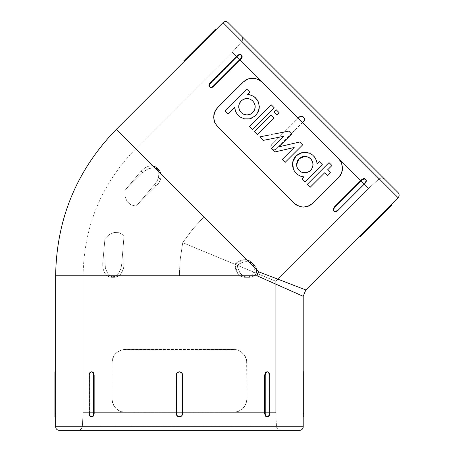 <?xml version="1.0" encoding="UTF-8"?>
<svg xmlns="http://www.w3.org/2000/svg" width="453" height="453" viewBox="0 0 453 453"><rect width="100%" height="100%" fill="white"/><g stroke="black" fill="none" stroke-linecap="round" stroke-linejoin="round"><path stroke-width="0.34" stroke-dasharray="2.27 1.7" d="M378.702 179.263L241.46 42.027A4.502 4.502 0 0 0 241.302 35.832L384.897 179.428A4.502 4.502 0 0 0 378.702 179.263L368.476 188.471L232.259 52.248L241.46 42.027L378.702 179.263L241.46 42.027L232.259 52.248L368.476 188.471L275.747 281.205L256.409 273.193L256.591 269.048L255.945 267.281L252.995 263.952L249.88 262.106L245.837 261.67L243.635 262.027L239.297 263.856L237.315 265.282L182.718 242.672L192.627 229.275L203.81 216.913L158.861 171.964L156.721 167.684L158.975 169.932A13.505 9.547 -45 0 1 160.453 179.479L158.539 177.565L158.861 171.964L159.014 174.682L158.539 177.565L160.453 179.479A13.505 9.547 -45 0 0 158.975 169.932L156.721 167.684L158.861 171.964L158.465 170.487L156.721 167.684L157.599 168.754L158.861 171.964L203.81 216.913L192.616 229.292L182.718 242.672L237.315 265.282L237.712 267.712L239.49 272.072L240.786 273.867L243.957 276.421L247.457 277.315L251.913 277.043L253.618 276.245L256.409 273.193L275.747 281.205L275.747 412.343L276.466 426.086A4.502 4.502 0 0 0 280.962 430.35L77.882 430.35A4.502 4.502 0 0 0 82.378 426.086L276.466 426.086L82.378 426.086L83.097 412.343L275.747 412.343L83.097 412.343L83.097 275.798L107.055 275.798L83.097 275.798L83.097 412.343L275.747 412.343L275.747 281.205L256.409 273.193L255.118 274.96L251.902 277.049L247.457 277.315L243.952 276.421L240.786 273.861L239.478 272.055L237.706 267.695L237.315 265.282L182.718 242.672L180.254 259.127L179.473 271.624L180.254 259.15L182.718 242.672L237.315 265.282L239.314 263.844L243.652 262.021L245.837 261.67L249.886 262.106L252.995 263.952L255.956 267.293L256.743 271.047L256.409 273.193L275.747 281.205L368.476 188.471L232.259 52.248L135.702 148.805L232.259 52.248L368.476 188.471L378.702 179.263A4.502 4.502 0 0 1 384.897 179.428L241.302 35.832A4.502 4.502 0 0 1 241.46 42.027L378.702 179.263M301.698 172.208L299.076 170.487M297.859 160.192L296.698 163.25M303.295 156.5L300.118 157.831M238.737 107.004L238.737 106.342M234.631 107.418L228.046 114.009L234.631 107.418L235.741 111.885L238.386 115.617L242.276 118.154L246.959 119.077L245.35 118.975M304.206 118.131L302.525 116.495L301.324 116.257L302.525 116.495L300.118 116.495L301.319 116.257L299.093 117.18L271.721 144.547L270.798 146.778L271.036 147.978L272.746 149.688L273.952 149.926L271.721 149.003A3.148 3.148 0 0 0 273.952 149.926L276.177 149.003L303.55 121.636L304.235 120.611L304.257 118.256M365.911 180.039L365.441 179.065L366.143 181.653L365.769 181.279L364.767 182.853L337.394 210.22L335.367 211.347L333.612 210.894L335.367 211.347L337.394 210.22L364.767 182.853L365.769 181.279L365.911 180.039L365.441 179.065L365.911 180.039M365.798 179.428L364.665 178.629L363.663 178.595L361.619 179.699L334.246 207.072L333.142 209.116L333.612 210.894L334.744 211.687L335.741 211.715L337.774 210.6L365.146 183.233L364.767 182.853L337.394 210.22L337.774 210.6L365.146 183.233L364.767 182.853L337.394 210.22L337.774 210.6L337.394 210.22L335.367 211.347L333.612 210.894L333.142 209.116L334.246 207.072L334.625 207.451L361.998 180.079L361.619 179.699L334.246 207.072L334.625 207.451L333.51 209.49L333.974 211.257A3.148 2.225 -45 0 0 337.774 210.6L337.394 210.22L335.367 211.347L333.612 210.894L333.974 211.257A3.148 2.225 -45 0 1 334.625 207.451L361.998 180.079L361.619 179.699L363.663 178.595L365.798 179.428L364.031 178.963L361.998 180.079A3.148 2.225 -45 0 1 365.798 179.428A3.148 2.225 -45 0 1 366.143 181.653L366.273 180.402L365.798 179.428M241.302 54.926L242.14 56.268L242.015 57.531L241.647 57.157A3.148 2.225 135 0 0 241.302 54.926L239.535 54.468L237.497 55.577L237.876 55.962L239.903 54.836L241.659 55.289L239.903 54.836L237.876 55.962L209.767 84.303L210.503 83.329L210.124 82.95L237.497 55.577L237.876 55.962L210.503 83.329L210.124 82.95L209.009 84.988L209.473 86.755L211.24 87.214L213.278 86.104L240.645 58.731L241.03 59.111L242.015 57.531L242.14 56.268L241.302 54.926A3.148 2.225 135 0 0 237.497 55.577L210.124 82.95A3.148 2.225 135 0 0 209.473 86.755A3.148 2.225 135 0 0 213.278 86.104L240.645 58.731L241.647 57.157L241.777 55.9L241.302 54.926M155.668 166.823L152.644 165.747L135.702 148.805L152.644 165.747L154.02 166.041L156.721 167.684L158.975 169.932L155.662 168.074L153.612 167.791L149.116 168.561L146.84 169.586L142.672 172.729L141.081 171.132L124.818 190.583L141.081 171.132L124.818 190.583L125.073 196.449L127.044 201.443L130.877 204.864L136.24 206.172L130.86 204.858L127.033 201.426L125.068 196.432L124.818 190.583L142.672 172.729L124.818 190.583L125.073 196.449L127.044 201.443L130.877 204.864L136.24 206.172L154.558 184.609L136.24 206.172L156.177 186.234L158.754 183.023L160.453 179.479L161.058 176.715L161.008 174.105L160.3 171.8L158.975 169.932L160.3 171.8L161.008 174.105L161.058 176.715L160.453 179.479L158.754 183.023L156.177 186.234L136.24 206.172L154.558 184.609L157.004 181.268L158.539 177.565L157.191 180.923L154.558 184.609L156.177 186.234L154.558 184.609L136.24 206.172L156.177 186.234L136.24 206.172L130.86 204.858L127.033 201.426L125.068 196.432L124.818 190.583L141.081 171.132L142.672 172.729L124.818 190.583L142.672 172.729L146.84 169.586L149.116 168.561L153.612 167.791L155.662 168.074L158.975 169.932A13.505 9.547 -45 0 0 142.672 172.729L141.081 171.132L142.672 172.729A13.505 9.547 -45 0 1 158.975 169.932L156.721 167.684L152.644 165.747L135.702 148.805L152.644 165.747L156.721 167.684M300.118 116.495L271.721 144.547L299.093 117.18L271.721 144.547L270.798 146.778L271.721 149.003L273.952 149.926L276.177 149.003L304.235 120.611M209.382 85.362L209.767 84.303L209.399 86.342L209.382 85.362L210.503 83.329L210.124 82.95L210.503 83.329L209.382 85.362L209.83 87.118L209.399 86.347L210.605 87.554L211.608 87.588L213.657 86.483L241.03 59.111L213.657 86.483L213.278 86.104L213.657 86.483L211.608 87.588L209.83 87.118L209.382 85.357M179.433 273.714L179.422 275.798L179.433 273.714L179.422 275.798L115.849 275.798L179.422 275.798L180.254 259.127L182.718 242.672L192.616 229.292L203.81 216.913L158.861 171.964L159.014 174.682L158.539 177.565L158.861 171.964L203.81 216.913L192.627 229.275L182.718 242.672L180.254 259.15L179.433 273.714M112.689 277.174L115.849 275.798L114.524 276.562L111.313 277.315L112.689 277.174M108.244 276.562L111.313 277.315L109.96 277.174L107.055 275.798L83.097 275.798L107.055 275.798L111.313 277.315L115.849 275.798L179.422 275.798L115.849 275.798L111.313 277.315L114.496 277.315L110.843 276.285L107.74 273.357L105.674 268.98L105.13 266.443L104.949 238.561L109.252 234.609L114.179 232.457L119.32 232.74L124.043 235.611L121.749 263.81L124.043 235.611L119.303 232.734L114.179 232.457L109.269 234.592L104.949 238.561L102.695 263.81L104.949 238.561L109.252 234.609L114.179 232.457L119.32 232.74L124.043 235.611L121.749 263.81L124.043 263.81L124.043 235.611L123.862 266.443L123.318 268.98L121.245 273.357L119.802 275.039L116.359 277.055L114.496 277.315L118.148 276.285L121.245 273.357L123.318 268.98L123.862 266.443L124.043 235.611L119.303 232.734L114.179 232.457L109.269 234.592L104.949 238.561L104.949 263.81L102.695 263.81L104.949 238.561L102.695 263.81L104.949 263.81L104.949 238.561L104.949 263.81L105.674 268.98L107.74 273.357L109.19 275.039L112.633 277.055L114.496 277.315L111.313 277.315L114.496 277.315A13.505 9.547 -90 0 1 104.949 263.81L102.695 263.81L104.949 263.81A13.505 9.547 -90 0 0 114.496 277.315A13.505 9.547 -90 0 0 124.043 263.81L121.749 263.81L124.043 235.611L124.043 263.81A13.505 9.547 -90 0 1 114.496 277.315L111.313 277.315L107.055 275.798L104.722 273.057L107.055 275.798M267.797 416.607L266.947 416.845L268.51 415.922L267.797 416.607M268.98 414.903L268.51 415.922L269.15 413.697L268.98 414.903M269.15 374.988L269.15 413.697L268.98 373.782L269.15 374.988L269.688 374.988L269.688 413.697L269.15 413.697L269.15 374.988L269.688 374.988L269.031 372.757L267.457 371.834L265.883 372.757L265.231 374.988L265.231 413.697L264.694 413.697L265.356 415.922L266.947 416.845L268.51 415.922L269.15 413.697L269.15 374.988L268.51 372.757L268.98 373.776L267.797 372.077L268.51 372.757L266.947 371.834L267.797 372.077L266.947 371.834L265.362 372.757L264.694 374.988L264.694 413.697L264.694 374.988L265.231 374.988L265.231 413.697L265.883 415.922L267.457 416.845L269.031 415.922L269.688 413.697L269.15 413.697L269.688 413.697L269.688 374.988L269.15 374.988L269.688 374.988A3.148 2.225 -90 0 0 267.457 371.834L266.947 371.834L268.51 372.762L269.15 374.988M182.333 414.903L182.576 374.988L182.576 413.697L182.576 412.343L176.274 412.343L176.511 414.903L178.216 416.607L177.197 415.922L179.422 416.845L178.216 416.607L180.628 416.607L181.647 415.922L180.634 416.607L181.653 415.922L182.333 414.903L181.653 415.922L182.333 414.903L182.576 412.343L233.437 412.343L238.397 411.398L242.706 408.657L245.781 404.308L246.642 401.652L246.942 398.844L246.942 362.836L246.636 359.993L245.769 357.343L242.7 353.012L238.397 350.277L233.437 349.331L125.407 349.331L122.882 349.569L118.182 351.426L114.405 355.005L113.063 357.366L112.202 360.022L111.908 362.836L111.908 398.844L112.208 401.681L113.074 404.331L116.144 408.668L120.447 411.403L125.407 412.343L176.274 412.343L176.274 413.697L176.274 374.982M182.333 373.776L180.685 372.1M180.56 372.049L179.422 371.834L180.628 372.077L182.31 373.725M176.511 373.782L178.216 372.077M89.7 413.697L89.7 374.988L90.334 372.762L91.897 371.834L90.334 372.757L89.7 374.988L89.864 414.903L89.7 374.988L89.162 374.988L89.162 413.697L89.7 413.697L89.7 374.988L89.162 374.988L89.162 413.697L89.7 413.697L90.334 415.922L89.864 414.903L91.047 416.607L90.334 415.922L91.897 416.845L91.047 416.607L92.752 416.607L93.488 415.922L94.156 413.697L94.156 374.988L93.488 372.762L91.897 371.834L90.334 372.762L89.7 374.988L89.162 374.988L89.7 374.988L90.334 372.757L91.897 371.834L93.488 372.762L94.156 374.988L93.618 374.988L93.618 413.697L94.156 413.697L94.156 374.988L93.618 374.988L92.961 372.757L91.387 371.834L89.813 372.757L89.162 374.988A3.148 2.225 90 0 1 91.387 371.834L91.897 371.834L91.387 371.834A3.148 2.225 90 0 1 93.618 374.988L93.618 413.697L94.156 413.697L93.488 415.922L91.387 416.845L92.961 415.922L93.618 413.697A3.148 2.225 90 0 1 91.387 416.845L91.897 416.845L90.334 415.922L89.7 413.697L89.162 413.697L89.813 415.922L91.387 416.845A3.148 2.225 90 0 1 89.162 413.697L89.7 413.697M303.199 416.607L303.182 415.928M303.165 374.988L303.165 413.697L303.165 374.988L303.923 374.988L303.923 413.697L303.165 413.697L303.923 413.697L303.923 416.845L303.923 374.988L303.165 374.988L303.204 371.834M300.129 294.943L257.049 275.798L300.129 294.943M55.645 275.798L257.049 275.798L55.645 275.798M55.651 372.077L55.662 372.762L55.651 372.077M55.685 413.697L55.685 374.988L54.921 374.988L54.921 413.697L55.685 413.697L55.685 374.988L54.921 374.988L54.921 371.834L54.921 413.697L55.685 413.697L55.645 416.845M303.204 426.749L55.645 426.749L303.204 426.749M178.284 416.635L180.628 416.607M299.603 430.35L59.241 430.35L299.603 430.35M77.882 430.35L280.962 430.35A4.502 4.502 0 0 1 276.466 426.086L275.747 412.343L83.097 412.343L82.378 426.086L276.466 426.086L82.378 426.086A4.502 4.502 0 0 1 77.882 430.35M116.285 129.388L258.703 271.806L116.285 129.388M215.86 29.824L215.385 30.317L215.86 29.824M186.455 59.281L213.827 31.908L186.455 59.281L185.917 58.743L213.289 31.37L213.827 31.908L213.289 31.37L215.515 29.145L185.917 58.743L186.455 59.281L184.195 61.478M258.703 271.806L305.837 289.937L258.703 271.806L257.598 273.686L257.049 275.798M359.416 236.358L359.886 235.866L359.416 236.358M388.821 206.902L361.449 234.275L361.987 234.813L389.359 207.44L388.821 206.902L361.449 234.275L361.987 234.813L359.756 237.038L389.359 207.44L388.821 206.902L391.075 204.705M223.029 22.65L398.079 197.701L223.029 22.65M304.235 118.199L303.55 117.18L304.473 119.405L304.235 118.199L302.525 116.495M106.455 275.277L104.292 272.253L103.001 268.289L102.695 263.81L103.001 268.289L104.292 272.253L106.455 275.277M121.681 264.863L120.668 269.275L118.641 273.057L115.849 275.798L118.641 273.057L120.668 269.275L121.681 264.863M141.812 170.379L145.317 167.638L149.054 166.03L152.644 165.747L149.054 166.03L145.317 167.638L141.812 170.379M151.851 165.69L148.182 166.296L144.467 168.188L141.081 171.132L144.467 168.188L148.182 166.296L151.851 165.69M116.551 275.271L119.196 272.247L121.008 268.284L121.749 263.81L124.043 263.81L121.749 263.81L121.008 268.284L119.196 272.247L116.551 275.271M102.672 264.863L103.216 269.275L104.722 273.057L103.216 269.275L102.672 264.863M256.449 268.493L254.846 265.803L250.792 261.749L254.846 265.803L252.111 263.068L253.408 264.846L254.167 267.032L254.337 269.495L253.901 272.151L234.801 264.246L236.783 262.593L241.16 260.299L245.554 259.614L249.314 260.628L254.846 265.803L249.326 260.639L245.571 259.614L241.183 260.294L236.8 262.581L234.801 264.246L253.901 272.151L254.331 269.512L254.167 267.038L253.414 264.863L252.111 263.068L255.956 267.293L256.591 269.059L256.409 273.193L234.801 264.246L235.617 269.275L237.7 273.51L240.758 276.324L242.508 277.06L246.211 277.315L248.386 276.976L250.464 275.962L252.327 274.342L253.901 272.151L252.338 274.325L250.469 275.962L248.403 276.97L244.348 277.315L250.079 277.315L244.348 277.315L240.764 276.324L237.706 273.516L235.617 269.286L234.801 264.246L253.901 272.151L254.337 269.495L254.167 267.032L253.408 264.846L252.111 263.068L253.414 264.863L254.167 267.038L254.331 269.512L253.901 272.151L252.327 274.342L250.464 275.962L248.386 276.976L246.211 277.315L250.079 277.315L244.348 277.315L248.403 276.97L250.469 275.962L252.338 274.325L253.901 272.151L256.409 273.193L253.618 276.245L250.079 277.315L246.211 277.315L250.079 277.315L253.108 276.545M234.801 264.246L237.315 265.282L234.801 264.246L237.706 273.516L240.764 276.324L244.348 277.315L247.457 277.315L244.348 277.315L240.758 276.324L237.7 273.51L234.801 264.246L243.408 259.745L234.801 264.246L237.315 265.282L234.801 264.246M238.578 264.32L242.525 262.349L246.562 261.641L250.192 262.208L252.995 263.952L250.792 261.749L247.553 259.914L243.403 259.745L247.559 259.914L250.792 261.749L252.995 263.952M240.35 273.335L238.306 269.637L237.315 265.282L241.092 262.904L245.152 261.743M237.525 266.857L238.924 271.047L241.273 274.399L244.246 276.562L247.457 277.315M156.177 186.234A13.505 9.547 -45 0 0 160.453 179.479L158.539 177.565L157.191 180.923L154.558 184.609L156.177 186.234L154.558 184.609L157.004 181.268L158.539 177.565L160.453 179.479A13.505 9.547 -45 0 1 156.177 186.234M54.921 416.845L54.921 413.697L54.921 416.845M176.483 414.835L176.483 373.85M303.923 371.834L303.923 374.988L303.923 371.834M391.585 205.215L389.359 207.44L391.585 205.215M183.686 60.968L185.917 58.743L183.686 60.968M365.146 183.233L366.143 181.653L365.769 181.279L364.767 182.853L365.146 183.233A3.148 2.225 -45 0 0 366.143 181.653L365.769 181.279L364.767 182.853L365.146 183.233M55.662 372.757L55.645 371.834M92.605 416.686L92.91 416.505M92.91 372.173L92.605 371.998M178.165 372.1L176.534 373.725M179.422 371.834L178.284 372.049M182.576 374.988L182.361 373.85M176.274 413.697A3.148 3.148 0 0 0 179.422 416.845L177.197 415.922L178.165 416.584M180.685 416.584L182.31 414.954M182.361 414.835L182.576 413.697L181.647 415.922L179.422 416.845L180.56 416.635M265.939 416.511L266.239 416.686M266.239 371.998L265.934 372.173M303.182 415.922L303.204 416.845M265.356 415.922L264.694 413.697L265.231 413.697A3.148 2.225 -90 0 0 267.457 416.845L265.356 415.922M266.947 416.845L267.457 416.845A3.148 2.225 -90 0 0 269.688 413.697L269.15 413.697L268.51 415.922L266.947 416.845M265.231 374.988L264.694 374.988L265.362 372.757L267.457 371.834A3.148 2.225 -90 0 0 265.231 374.988M179.422 416.845A3.148 3.148 0 0 0 182.576 413.697M215.385 30.317L216.024 29.655M240.645 58.731A3.148 2.225 135 0 0 241.647 57.157L242.015 57.531L241.03 59.111L240.645 58.731M239.903 54.836L241.659 55.289L239.903 54.836L237.876 55.962L239.903 54.836M237.497 55.577L237.876 55.962L237.497 55.577M276.177 149.003L273.952 149.926A3.148 3.148 0 0 0 276.177 149.003M271.721 144.547A3.148 3.148 0 0 0 271.721 149.003L270.798 146.778L271.721 144.547M302.474 116.472L301.324 116.257L303.55 117.18A3.148 3.148 0 0 0 299.093 117.18L301.324 116.257L300.169 116.472M304.257 120.555L304.473 119.405L303.55 121.636A3.148 3.148 0 0 0 303.55 117.18L302.593 116.523M359.886 235.866L359.246 236.528M333.136 209.943L333.227 210.283M364.824 178.68L364.484 178.59M300.05 116.523L299.093 117.18M303.55 121.636L304.206 120.679M210.447 87.503L210.787 87.593M307.661 206.426L303.55 207.066L298.357 206.03L299.988 206.591M294.003 203.114L217.616 126.727L294.014 203.12M214.773 122.548L215.996 124.768L214.773 122.548M245.299 80.374L217.616 107.627L215.005 111.302M248.674 78.805L250.356 78.403M254.671 78.369L258 79.326L255.492 78.522M341.403 162.729L340.18 160.509L341.403 162.729M342.196 165.175L341.692 163.465M308.584 206.092L313.097 203.114L338.572 177.633M262.174 82.169L338.561 158.556L260.209 80.543M213.669 117.565L214.484 121.817M213.85 114.937L213.669 116.744M214.569 112.316L213.85 114.932M243.08 82.169L217.616 107.627M247.774 79.116L246.426 79.722M253.023 78.216L251.591 78.25M342.508 167.712L342.191 165.147M341.607 172.967L342.508 168.533M313.097 203.114L338.561 177.65L341.166 173.98M296.041 204.784L295.124 204.116M273.884 112.118L276.211 109.785L279.122 112.695L276.789 115.028L273.884 112.118L276.789 115.028L279.122 112.695L276.211 109.785L273.884 112.118M254.382 131.613L270.973 115.028L273.884 117.939L257.293 134.524L254.382 131.613L257.293 134.524L273.884 117.939L270.973 115.028L254.382 131.613M249.433 126.664L271.262 104.841L274.173 107.752L252.344 129.575L249.433 126.664L252.344 129.575L274.173 107.752L271.262 104.841L249.433 126.664M310.112 187.344L307.202 184.439L329.031 162.61L331.941 165.521L327.576 169.886L330.486 172.797L327.576 175.707L324.665 172.797L310.112 187.344L324.665 172.797L327.576 175.707L330.486 172.797L327.576 169.886L331.941 165.521L329.031 162.61L307.202 184.439L310.112 187.344M278.889 146.806L291.692 134.003L288.782 131.093L291.692 134.003L278.889 146.806L299.693 142.004L302.604 144.915L285.147 162.378L282.236 159.467L294.207 147.497L274.716 151.993L271.302 148.573L283.533 136.336L263.176 140.407L259.677 136.914L263.176 140.407M274.195 134.009L269.728 134.903M246.959 89.269L249.875 92.18L247.649 94.405L249.875 92.18L246.959 89.269L225.135 111.098L246.959 89.269M228.046 114.009L225.135 111.098L228.046 114.009M235.73 111.863L235.13 110.272M245.062 118.929L240.198 117.061L238.386 115.617L235.741 111.885M250.877 118.443L246.959 119.077L249.173 118.879M255.186 97.525L257.225 99.864L258.323 101.902L259.309 106.523L259.11 108.93L257.31 113.465L255.764 115.39L253.861 116.97L251.29 118.295M259.139 108.754L259.309 106.523L258.323 101.902L255.775 98.08L254.048 96.619L249.999 94.762M249.931 94.745L252.072 95.492M304.818 182.049L301.908 179.139L304.127 176.913L301.908 179.139L304.818 182.049L322.281 164.586L304.818 182.049M319.371 161.676L317.145 163.901L319.371 161.676L322.281 164.586M316.46 160.481L316.823 161.704M317.145 163.901L316.466 160.498L314.875 157.423L316.256 159.943M305.99 152.299L309.439 153.137L312.474 154.903L314.365 156.761M295.062 157.015L299.014 153.692L302.411 152.474L304.444 152.248M293.165 160.498L294.218 158.256M292.525 165.736L293.363 169.19L295.118 172.231L293.363 169.19L292.712 162.151L292.496 163.765M300.141 176.013L297.615 174.615M297.038 174.179L295.118 172.231L299.116 175.543L304.127 176.913M301.925 176.591L300.701 176.228M314.875 157.423L312.474 154.898L309.439 153.137L302.411 152.474L296.103 155.843L292.712 162.151M258.459 111.228L259.076 109.128L255.758 115.396L249.541 118.805L251.647 118.154M249.869 94.728L247.649 94.405M251.749 118.114L255.758 115.396M255.764 115.39L258.42 111.33M283.533 136.336L271.302 148.573L274.716 151.993L294.207 147.497L282.236 159.467L285.147 162.378L302.604 144.915L299.693 142.004M288.782 131.093L259.677 136.914M247.468 98.516L245.35 98.658M250.028 99.094L248.527 98.652M255.113 105.577L254.954 104.773M255.164 107.389L255.186 106.359M254.954 108.692L255.096 107.99M254.241 110.577L254.682 109.592M253.403 111.857L253.94 111.093M252.219 113.069L252.916 112.412M251.647 113.499L250.203 114.298M246.959 114.96L248.601 114.796M241.2 112.61L243.816 114.337M238.776 107.599L238.941 108.59M239.042 104.49L238.833 105.419M239.603 103.041L239.258 103.839M240.492 101.642L239.994 102.344M241.857 100.277L241.03 101.019M243.776 99.139L244.767 98.794M243.221 99.4L242.321 99.932M307.972 156.987L306.426 156.517M312.87 162.887L312.383 161.342L310.611 158.743L309.382 157.735M312.78 166.676L313.046 164.433M311.115 169.886L311.738 169.043M311.726 169.06L312.479 167.599M310.101 170.9L310.696 170.351M307.032 172.519L308 172.18M307.989 172.185L309.433 171.404M304.818 172.82L306.432 172.661M297.021 167.231L297.281 167.904M296.59 164.779L296.783 166.387M296.947 162.18L296.709 163.154M298.374 159.467L297.151 161.591M300.186 157.78L298.923 158.839M304.818 156.359L303.193 156.517M245.781 404.308L246.942 398.844L245.769 404.336L242.7 408.668L245.781 404.308M238.397 411.398L242.706 408.657L238.397 411.403L233.437 412.343L122.882 412.105L233.437 412.343L122.882 412.105L120.447 411.403L122.882 412.105L120.447 411.403L116.138 408.663L118.182 410.248L120.447 411.403L116.138 408.663L114.405 406.669L116.144 408.668L113.063 404.308L111.908 398.844L111.908 362.836L113.074 357.343L114.416 354.993L116.149 353.006L120.447 350.277L116.138 353.017L114.405 355.005L113.063 357.366L111.908 362.836L111.908 398.844L113.074 404.331L114.416 406.681L112.202 401.652L111.908 398.844L112.208 359.993L114.416 354.993L116.149 353.006L120.447 350.277L125.407 349.331L235.968 349.569L122.882 349.569L233.437 349.331L238.397 350.277L235.968 349.569L238.397 350.277L242.706 353.017L244.439 355.005L245.781 357.366L246.942 362.836L246.942 398.844L246.942 362.836L245.769 357.343L244.427 354.993L240.662 351.426L238.397 350.277L242.706 353.017L244.439 355.005L246.642 360.022L246.942 398.844L246.636 401.686L244.427 406.686L242.7 408.668L238.397 411.403M135.702 148.805C101.359 184.173 83.822 226.506 83.097 275.798"/><path stroke-width="0.68" d="M359.886 235.866L361.449 234.275L359.886 235.866L361.449 234.275L361.987 234.813L359.756 237.038L359.246 236.528L359.756 237.038L361.987 234.813L389.359 207.44L388.821 206.902L390.407 205.339L361.449 234.275L361.987 234.813L391.585 205.215L391.075 204.705L398.079 197.701A3.601 3.601 0 0 0 398.079 192.61L228.119 22.65A3.601 3.601 0 0 0 223.029 22.65L398.079 197.701A3.601 3.601 0 0 0 398.079 192.61L228.119 22.65A3.601 3.601 0 0 0 223.029 22.65L116.285 129.388L258.703 271.806L305.837 289.937L398.079 197.701L223.029 22.65L216.024 29.655L215.515 29.145L213.289 31.37L213.827 31.908L215.385 30.317L186.455 59.281L185.917 58.743L213.289 31.37L183.686 60.968L184.195 61.478L183.686 60.968L185.917 58.743L186.449 59.286M55.662 372.757L55.685 374.988L55.662 372.757L55.685 374.988L54.921 374.988L54.921 371.834L55.645 371.834L54.921 371.834L54.921 413.697L55.685 413.697L55.662 415.922L55.685 374.988L54.921 374.988L54.921 416.845L55.645 416.845L55.645 426.749A3.601 3.601 0 0 0 59.241 430.35L299.603 430.35A3.601 3.601 0 0 0 303.204 426.749L55.645 426.749A3.601 3.601 0 0 0 59.241 430.35L299.603 430.35A3.601 3.601 0 0 0 303.204 426.749L303.204 296.307L257.049 275.798L55.645 275.798L55.645 426.749L303.204 426.749L303.204 416.845L303.923 416.845L303.923 413.697L303.165 413.697L303.199 416.607M301.715 172.214L304.818 172.82L301.709 172.208L300.316 171.477L301.715 172.214L303.233 172.667L301.709 172.208L299.082 170.492L300.322 171.483L299.082 170.492L297.281 167.899L299.088 170.498L297.281 167.899L296.59 164.773L297.281 167.904L296.783 166.37L296.59 164.773L298.935 158.827L297.966 160.028M296.698 163.25L296.59 164.779L297.157 161.574L298.935 158.827L304.818 156.359L303.295 156.5M300.118 157.831L298.923 158.839L301.641 156.993L303.204 156.517L306.432 156.517L309.382 157.74L310.611 158.737L312.383 161.342L312.864 162.854L312.921 166.047L311.721 169.071L309.422 171.415L306.421 172.661L303.227 172.667L304.897 172.82M243.81 114.337L246.959 114.96L243.805 114.332L241.2 112.61L243.816 114.337L246.959 114.96L243.805 114.332L241.2 112.61L239.433 110.068L240.203 111.427L239.433 110.068L238.737 107.027L239.258 103.822L241.047 101.008L243.793 99.133L241.019 101.03L239.252 103.85L238.737 107.027L239.258 103.822L241.047 101.008L243.793 99.133L246.959 98.499L243.221 99.4M238.165 115.396L235.679 111.744L234.637 107.469M235.985 112.389L238.386 115.617L240.198 117.061L244.552 118.839L249.36 118.845L251.698 118.131L255.764 115.39M307.661 206.426L313.097 203.114L308.601 206.087L303.55 207.066L308.595 206.087L303.55 207.066L300.871 206.8L296.036 204.784L294.003 203.114L217.616 126.727L214.773 122.548L213.669 117.576L214.558 112.338L215.821 109.853L217.616 107.627L243.08 82.169L245.277 80.391L247.763 79.116L253.012 78.216L257.995 79.326L262.174 82.169L298.136 118.131L300.118 116.495L301.324 116.257L303.55 117.18A3.148 3.148 0 0 1 304.473 119.405L304.235 120.611L302.593 122.587L338.561 158.556L341.398 162.729L342.508 167.706L341.619 172.944L340.356 175.43L338.561 177.65L313.097 203.114L308.601 206.087M241.659 55.289L241.302 54.926A3.148 2.225 135 0 1 241.647 57.157L242.015 57.531L242.14 56.268L241.659 55.289L242.14 56.268L242.015 57.531L241.03 59.111L213.657 86.483L212.678 87.214L210.611 87.554L209.037 85.985L209.009 84.988L210.124 82.95L237.497 55.577L239.535 54.468L241.302 54.926L241.777 55.9L241.647 57.157L240.645 58.731L241.03 59.111L213.657 86.483L213.278 86.104L240.645 58.731L213.278 86.104L211.24 87.214L209.473 86.755A3.148 2.225 135 0 1 210.124 82.95L237.497 55.577A3.148 2.225 135 0 1 241.302 54.926L241.659 55.289M333.227 210.283L333.612 210.894L333.142 209.122L334.246 207.072L361.619 179.699L363.663 178.595L364.659 178.629L365.798 179.428A3.148 2.225 -45 0 1 366.143 181.653L365.146 183.233L337.774 210.6L365.146 183.233A3.148 2.225 -45 0 0 366.143 181.653L366.273 180.402L364.824 178.68M302.525 116.495L304.235 118.199L304.473 119.405A3.148 3.148 0 0 1 303.55 121.636L302.593 122.587L298.136 118.131L300.118 116.495M266.239 416.686L266.947 416.845L265.362 415.922L264.694 413.697L264.694 374.988L265.356 372.762L266.947 371.834L266.239 371.998M176.511 414.903L176.274 374.988L177.197 372.757L179.422 371.834L181.653 372.757L182.576 374.988L182.576 413.697L181.653 415.922L180.628 416.607L178.216 416.607L176.511 414.903L176.274 413.697L176.511 373.782M92.605 371.998L91.897 371.834L93.488 372.757L94.156 374.988L94.156 413.697L93.488 415.922L91.897 416.845L92.605 416.686M303.204 416.845L303.923 416.845L303.923 413.697L303.165 413.697L303.182 415.922L303.182 372.757L303.165 374.988L303.923 374.988L303.923 413.697L303.923 371.834L303.204 371.834L303.923 371.834L303.923 374.988L303.165 374.982M55.645 371.834L55.645 275.798L257.049 275.798L303.204 296.307L303.204 371.834M359.246 236.528L305.837 289.937L258.703 271.806L257.598 273.686L257.049 275.798L258.703 271.806L116.285 129.388L184.195 61.478M185.594 60.13L186.455 59.281L185.594 60.13M92.91 372.173L93.488 372.757L94.156 374.988L93.618 374.988A3.148 2.225 90 0 0 91.387 371.834L91.897 371.834L91.387 371.834A3.148 2.225 90 0 0 89.162 374.988L89.813 372.757L91.387 371.834L92.961 372.757L93.618 374.988L93.618 413.697L94.156 413.697L94.156 374.988L93.618 374.988L93.618 413.697L92.961 415.922L91.387 416.845L89.813 415.922L89.162 413.697L89.162 374.988L89.162 413.697A3.148 2.225 90 0 0 91.387 416.845L91.897 416.845L91.387 416.845A3.148 2.225 90 0 0 93.618 413.697L94.156 413.697L93.488 415.922L92.91 416.505M182.333 373.782L182.333 414.903M180.628 416.607L179.422 416.845A3.148 3.148 0 0 1 176.274 413.697M178.216 372.077L179.422 371.834A3.148 3.148 0 0 1 182.576 374.988M265.934 372.173L265.356 372.762L264.694 374.988L265.231 374.988A3.148 2.225 -90 0 1 267.457 371.834A3.148 2.225 -90 0 1 269.688 374.988L269.688 413.697L269.031 415.922L267.457 416.845L265.883 415.922L265.231 413.697L264.694 413.697L264.694 374.988L265.231 374.988L265.231 413.697L265.231 374.988L265.883 372.757L267.457 371.834L269.031 372.757L269.688 374.988L269.688 413.697A3.148 2.225 -90 0 1 267.457 416.845A3.148 2.225 -90 0 1 265.231 413.697L264.694 413.697L265.362 415.922L265.939 416.511M364.484 178.59L363.663 178.595L361.619 179.699L334.246 207.072L334.625 207.451L361.998 180.079L361.619 179.699L361.998 180.079L364.031 178.963L365.798 179.428A3.148 2.225 -45 0 0 361.998 180.079L334.625 207.451L334.246 207.072L333.142 209.122L333.136 209.943M337.774 210.6L335.741 211.715L333.974 211.257L333.51 209.49L334.625 207.451A3.148 2.225 -45 0 0 333.974 211.257L333.612 210.894L333.974 211.257A3.148 2.225 -45 0 0 337.774 210.6M299.093 117.18A3.148 3.148 0 0 1 303.55 117.18L304.235 118.199M304.235 120.611L303.55 121.636M55.685 413.697L54.921 413.697L54.921 416.845L55.645 416.845M176.274 374.988A3.148 3.148 0 0 1 179.422 371.834M182.576 413.697A3.148 3.148 0 0 1 179.422 416.845M266.947 416.845L267.457 416.845L266.947 416.845M267.457 371.834L266.947 371.834L267.457 371.834M215.385 30.317L213.827 31.908L213.289 31.37L215.515 29.145L216.024 29.655M391.075 204.705L391.585 205.215L389.359 207.44L388.821 206.902M210.787 87.593L211.608 87.588L213.657 86.483L213.278 86.104A3.148 2.225 135 0 1 209.473 86.755L210.447 87.503M241.03 59.111L242.015 57.531L241.647 57.157A3.148 2.225 135 0 1 240.645 58.731L241.03 59.111M299.988 206.591L303.55 207.066L300.871 206.8L296.036 204.784L298.357 206.03L294.003 203.114L296.041 204.784M294.003 203.114L217.616 126.727L214.796 122.593M213.986 120.13L214.773 122.548L213.669 117.576L214.558 112.338L217.616 107.627L214.569 112.316L213.85 114.932L213.958 120M217.616 107.627L243.08 82.169L247.763 79.116L250.379 78.403L255.577 78.539L260.215 80.549L257.995 79.326M255.492 78.522L250.396 78.397L247.785 79.111L243.119 82.123M262.174 82.169L338.561 158.556L341.381 162.684M342.247 170.787L342.508 167.712L341.403 162.729L342.508 167.706L342.332 170.328L341.619 172.944L338.561 177.65L341.607 172.967L342.326 170.339M338.561 177.65L313.097 203.114M214.484 121.817L214.773 122.548M213.669 116.744L213.669 117.576M213.929 114.496L213.85 114.937M215.005 111.302L214.569 112.316M245.299 80.374L246.426 79.722M248.674 78.805L247.774 79.116M250.396 78.397L251.591 78.25M253.023 78.216L254.671 78.369M260.215 80.549L258 79.326M341.692 163.465L341.403 162.729M342.508 168.533L342.508 167.706M341.166 173.98L341.607 172.967M310.605 205.073L310.979 204.841M294.014 203.12L295.124 204.116M274.195 134.009L288.782 131.093L274.195 134.009L288.782 131.093L291.692 134.003L278.889 146.806L299.693 142.004L302.604 144.915L285.147 162.378L282.236 159.467L294.207 147.497L274.716 151.993L271.302 148.573L283.533 136.336L263.176 140.407L259.677 136.914L269.728 134.903M235.13 110.272L234.631 107.418L228.046 114.009L225.135 111.098L246.959 89.269L249.875 92.18L247.649 94.405L252.128 95.515M247.649 94.405L249.937 94.745L247.649 94.405L249.875 92.18L246.959 89.269L225.135 111.098L228.046 114.009L234.631 107.418L235.73 111.863M245.35 118.975L245.062 118.929M251.29 118.295L250.877 118.443M259.11 108.93L259.003 109.456M254.037 96.614L255.186 97.525M316.823 161.704L317.145 163.901L319.371 161.676L322.281 164.586L319.371 161.676L317.145 163.901L316.466 160.492L317.145 163.901M316.256 159.943L316.46 160.481M314.365 156.761L316.466 160.492L314.869 157.418L312.474 154.898L314.869 157.418M304.444 152.248L305.99 152.299M294.218 158.256L295.062 157.015M292.712 162.146L296.103 155.843L293.94 158.748L292.712 162.146L292.525 165.73L293.357 169.19L295.118 172.231L297.632 174.626L300.701 176.228L304.127 176.913L301.908 179.139L304.818 182.049L322.281 164.586L304.818 182.049L301.908 179.139L304.127 176.913L300.701 176.228L297.632 174.631L295.118 172.231L293.357 169.19L292.712 162.146L293.165 160.498M292.525 165.73L292.496 163.765M297.615 174.615L297.038 174.179M300.701 176.228L300.141 176.013M304.127 176.913L301.925 176.591M309.439 153.137L312.474 154.898L309.433 153.137L305.985 152.299L302.411 152.48L309.433 153.137M296.103 155.843L302.411 152.48L299.014 153.692L296.103 155.843M255.758 115.396L258.437 111.291L259.309 106.534L258.329 101.914L257.23 99.875L254.042 96.619L255.775 98.086L258.329 101.914L259.309 106.534L259.139 108.754M249.173 118.879L246.959 119.077M254.048 96.619L249.937 94.745M259.677 136.914L263.176 140.407L283.533 136.336L271.302 148.573L274.716 151.993L294.207 147.497L282.236 159.467L285.147 162.378L302.604 144.915L299.693 142.004L278.889 146.806L291.692 134.003L288.782 131.093M329.031 162.61L331.941 165.521L327.576 169.886L330.486 172.797L327.576 175.707L324.665 172.797L310.112 187.344L307.202 184.439L329.031 162.61L307.202 184.439L310.112 187.344L324.665 172.797L327.576 175.707L330.486 172.797L327.576 169.886L331.941 165.521L329.031 162.61M274.173 107.752L252.344 129.575L249.433 126.664L271.262 104.841L274.173 107.752L271.262 104.841L249.433 126.664L252.344 129.575L274.173 107.752M273.884 117.939L257.293 134.524L254.382 131.613L270.973 115.028L273.884 117.939L270.973 115.028L254.382 131.613L257.293 134.524L273.884 117.939M279.122 112.695L276.789 115.028L273.884 112.118L276.211 109.785L279.122 112.695L276.211 109.785L273.884 112.118L276.789 115.028L279.122 112.695M263.176 140.407L283.533 136.336M299.693 142.004L278.889 146.806M243.793 99.133L246.959 98.499L250.022 99.088L252.615 100.747L254.433 103.273L254.954 104.773L255.096 108.001L253.94 111.098L251.63 113.51L250.175 114.309L247.1 114.96M322.281 164.586L319.371 161.676M248.527 98.652L246.959 98.499L250.022 99.088L246.959 98.499M254.954 104.773L254.427 103.267L252.615 100.753L250.028 99.094L252.615 100.747L254.433 103.273L255.113 105.577M255.096 107.99L255.164 107.389M255.186 106.37L254.954 108.692M253.957 111.07L254.241 110.577M248.601 114.796L250.181 114.309L253.403 111.857M251.642 113.499L252.219 113.069M238.941 108.59L239.439 110.073L241.2 112.61M238.737 107.021L238.776 107.599M238.833 105.419L238.737 106.342M239.258 103.839L239.042 104.49M239.994 102.344L239.603 103.041M241.03 101.019L240.492 101.642M242.321 99.932L241.857 100.277M245.356 98.658L244.767 98.794M254.677 109.603L252.91 112.418L254.682 109.581L255.186 106.353L254.427 103.267L252.615 100.753L250.028 99.094M246.959 114.96L250.181 114.309L246.959 114.96M252.91 112.418L250.175 114.309M306.426 156.517L304.818 156.359L307.966 156.981L310.611 158.743L307.966 156.981M309.382 157.735L307.972 156.987L304.818 156.359M312.853 162.791L311.624 159.96L310.611 158.743L312.383 161.342L313.046 164.445L312.864 162.854M313.046 164.445L312.474 167.616L310.69 170.356L307.983 172.185L304.818 172.82L307.989 172.185L310.701 170.345L312.479 167.599L313.046 164.433L312.881 162.933M312.479 167.599L312.78 166.676M310.701 170.345L311.115 169.886M309.427 171.404L310.101 170.9M306.432 172.661L307.032 172.519M297.281 167.904L299.088 170.498M296.783 166.376L297.021 167.231M296.709 163.154L296.602 165.051M297.157 161.579L296.947 162.18M297.904 160.124L297.666 160.515M298.929 158.833L298.374 159.467M303.199 156.517L299.999 157.916M116.285 129.388C76.693 170.164 56.478 218.969 55.645 275.798M303.204 296.307L305.837 289.937"/></g></svg>
